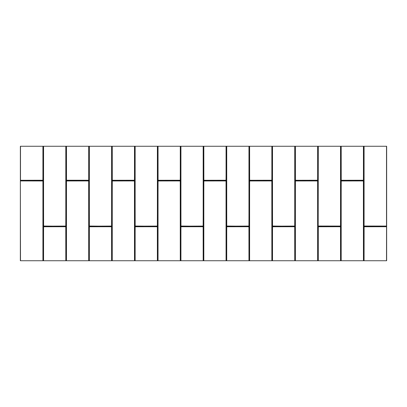 <?xml version="1.0" encoding="UTF-8"?>
<svg xmlns="http://www.w3.org/2000/svg" width="407" height="407" viewBox="0 0 407 407"><rect width="100%" height="100%" fill="white"/><g stroke="black" fill="none" stroke-linecap="round" stroke-linejoin="round"><path stroke-width="0.61" d="M20.37 146.266L20.35 260.734L20.37 146.266L386.65 146.266L386.65 260.734L20.37 260.734M386.63 146.266L386.508 260.734M386.508 146.266L386.508 226.511L364.117 226.511L386.508 226.719L363.975 226.755L363.975 260.734M43.127 146.266L42.883 180.489L20.492 180.489L20.492 146.266M272.064 146.266L271.82 180.489L249.405 180.245L249.405 146.266M317.852 146.266L317.608 180.489L295.192 180.245L295.192 146.266M341.188 146.266L341.224 180.387L363.395 180.489L340.98 180.245L340.98 146.266M386.63 226.277L363.873 226.033L363.873 146.266M340.98 260.734L341.224 180.723L363.639 180.967L363.639 260.734M318.086 260.734L318.33 226.511L340.745 226.755L340.745 260.734M317.643 260.734L317.608 180.825L295.436 180.723L317.852 180.967L317.852 260.734M272.298 260.734L272.542 226.511L294.958 226.755L294.958 260.734M249.405 260.734L249.649 180.723L272.064 180.967L272.064 260.734M226.511 260.734L226.755 226.511L249.17 226.755L249.17 260.734M203.617 260.734L203.861 180.723L226.277 180.967L226.277 260.734M180.723 260.734L180.967 226.511L203.383 226.755L203.383 260.734M157.83 260.734L158.074 180.723L180.489 180.967L180.489 260.734M134.936 260.734L135.18 226.511L157.595 226.755L157.595 260.734M112.042 260.734L112.286 180.723L134.702 180.967L134.702 260.734M89.148 260.734L89.392 226.511L111.808 226.755L111.808 260.734M88.706 260.734L88.67 180.825L66.499 180.723L88.914 180.967L88.914 260.734M65.812 260.734L65.776 226.613L43.605 226.511L66.02 226.755L66.02 260.734M20.492 260.734L20.37 180.723L43.127 180.967L43.127 260.734M66.463 146.266L66.499 180.387L66.255 146.266M88.67 180.281L66.499 180.281M134.702 146.266L134.458 180.489L112.042 180.245L112.042 146.266M180.489 146.266L180.245 180.489L157.83 180.245L157.83 146.266M226.277 146.266L226.033 180.489L203.617 180.245L203.617 146.266M66.02 146.266L65.776 226.277L43.361 226.033L43.361 146.266M340.745 146.266L340.501 226.277L318.086 226.033L318.086 146.266M294.958 146.266L294.714 226.277L272.298 226.033L272.298 146.266M249.17 146.266L248.926 226.277L226.511 226.033L226.511 146.266M203.383 146.266L203.139 226.277L180.723 226.033L180.723 146.266M157.595 146.266L157.351 226.277L134.936 226.033L134.936 146.266M111.808 146.266L111.564 226.277L89.148 226.033L89.148 146.266M386.63 226.511L386.63 260.734M88.706 180.245L88.706 146.266M43.361 260.734L43.605 226.511M66.255 260.734L66.499 180.723M295.192 260.734L295.436 180.723M363.873 260.734L364.117 226.511M363.639 146.266L363.395 180.489M88.914 146.266L88.914 180.245L66.255 180.245M112.251 146.266L112.286 180.281L134.493 180.245L134.493 146.266M158.038 146.266L158.074 180.281L180.281 180.245L180.281 146.266M203.826 146.266L203.861 180.281L226.068 180.245L226.068 146.266M249.613 146.266L249.649 180.281L271.856 180.245L271.856 146.266M295.401 146.266L295.436 180.281L317.643 180.245L317.643 146.266M341.224 180.281L363.431 180.245L363.431 146.266M42.883 180.281L20.492 180.281L42.918 180.245L42.918 146.266M364.082 260.734L364.117 226.719M364.117 226.068L386.508 226.068L364.082 226.033L364.082 146.266M42.918 260.734L42.918 180.967L20.492 180.932L42.883 180.932M65.776 226.719L43.569 226.755L43.569 260.734M88.67 180.932L66.463 180.967L66.463 260.734M111.599 260.734L111.564 226.719L89.357 226.755L89.357 260.734M134.493 260.734L134.458 180.932L112.251 180.967L112.251 260.734M157.387 260.734L157.351 226.719L135.144 226.755L135.144 260.734M180.281 260.734L180.245 180.932L158.038 180.967L158.038 260.734M203.174 260.734L203.139 226.719L180.932 226.755L180.932 260.734M226.068 260.734L226.033 180.932L203.826 180.967L203.826 260.734M248.962 260.734L248.926 226.719L226.719 226.755L226.719 260.734M271.856 260.734L271.82 180.932L249.613 180.967L249.613 260.734M294.749 260.734L294.714 226.719L272.507 226.755L272.507 260.734M317.608 180.932L295.401 180.967L295.401 260.734M340.537 260.734L340.501 226.719L318.294 226.755L318.294 260.734M363.431 260.734L363.395 180.932L341.188 180.967L341.188 260.734M66.499 180.489L88.67 180.489M66.356 146.266L66.463 180.245M88.914 180.245L88.812 146.266M249.649 180.281L271.82 180.281M271.856 180.245L271.962 146.266M295.294 146.266L295.401 180.245M295.436 180.281L317.608 180.281M317.643 180.245L317.75 146.266M341.081 146.266L341.188 180.245M363.431 180.245L363.537 146.266M363.975 146.266L364.082 226.033M363.537 260.734L363.431 180.967M363.395 180.932L341.224 180.932M341.188 180.967L341.081 260.734M340.644 260.734L340.537 226.755M340.501 226.719L318.33 226.719M318.294 226.755L318.188 260.734M317.75 260.734L317.643 180.967M295.401 180.967L295.294 260.734M294.856 260.734L294.749 226.755M294.714 226.719L272.542 226.719M272.507 226.755L272.4 260.734M271.962 260.734L271.856 180.967M271.82 180.932L249.649 180.932M249.613 180.967L249.506 260.734M249.069 260.734L248.962 226.755M248.926 226.719L226.755 226.719M226.719 226.755L226.613 260.734M226.175 260.734L226.068 180.967M226.033 180.932L203.861 180.932M203.826 180.967L203.719 260.734M203.281 260.734L203.174 226.755M203.139 226.719L180.967 226.719M180.932 226.755L180.825 260.734M180.387 260.734L180.281 180.967M180.245 180.932L158.074 180.932M158.038 180.967L157.931 260.734M157.494 260.734L157.387 226.755M157.351 226.719L135.18 226.719M135.144 226.755L135.038 260.734M134.6 260.734L134.493 180.967M134.458 180.932L112.286 180.932M112.251 180.967L112.144 260.734M111.706 260.734L111.599 226.755M111.564 226.719L89.392 226.719M89.357 226.755L89.25 260.734M88.812 260.734L88.706 180.967M66.463 180.967L66.356 260.734M65.919 260.734L65.812 226.755M43.569 226.755L43.463 260.734M43.025 260.734L42.918 180.967M42.918 180.245L43.025 146.266M112.144 146.266L112.251 180.245M112.286 180.281L134.458 180.281M134.493 180.245L134.6 146.266M157.931 146.266L158.038 180.245M158.074 180.281L180.245 180.281M180.281 180.245L180.387 146.266M203.719 146.266L203.826 180.245M203.861 180.281L226.033 180.281M226.068 180.245L226.175 146.266M249.506 146.266L249.613 180.245M43.605 226.175L65.776 226.068L43.605 226.175M65.812 146.266L65.812 226.033L65.919 146.266M43.463 146.266L43.605 226.068M318.188 146.266L318.188 226.033L318.294 146.266M318.33 226.068L340.501 226.068L318.294 226.033M340.537 146.266L340.537 226.033L340.644 146.266M272.542 226.175L294.714 226.068L272.542 226.175M294.749 146.266L294.749 226.033L294.856 146.266M272.4 146.266L272.542 226.068M226.755 226.175L248.926 226.068L226.755 226.175M248.962 146.266L248.962 226.033L249.069 146.266M226.613 146.266L226.755 226.068M180.967 226.175L203.139 226.068L180.967 226.175M203.174 146.266L203.174 226.033L203.281 146.266M180.825 146.266L180.967 226.068M135.18 226.175L157.351 226.068L135.18 226.175M157.387 146.266L157.387 226.033L157.494 146.266M135.038 146.266L135.18 226.068M89.392 226.175L111.564 226.068L89.392 226.175M111.599 146.266L111.599 226.033L111.706 146.266M89.25 146.266L89.392 226.068M43.569 226.033L43.569 146.266M272.507 226.033L272.507 146.266M226.719 226.033L226.719 146.266M180.932 226.033L180.932 146.266M135.144 226.033L135.144 146.266M89.357 226.033L89.357 146.266"/></g></svg>
